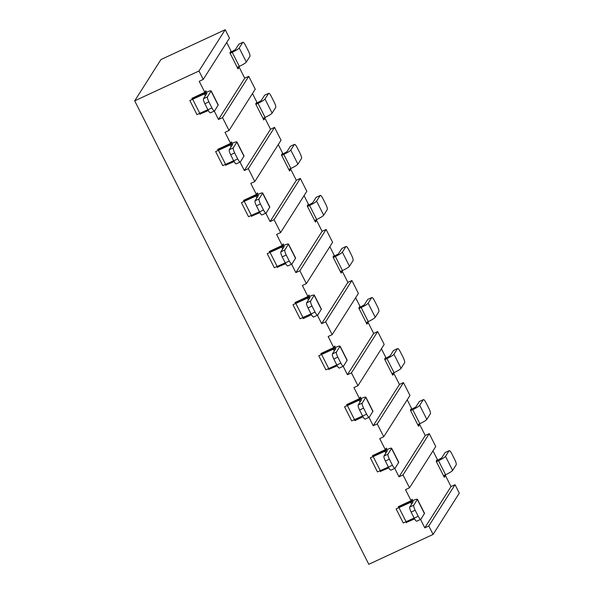 <?xml version="1.0" encoding="UTF-8"?>
<svg xmlns="http://www.w3.org/2000/svg" width="594" height="594" viewBox="0 0 594 594"><rect width="100%" height="100%" fill="white"/><g stroke="black" fill="none" stroke-linecap="round" stroke-linejoin="round"><path stroke-width="0.89" d="M428.809 525.987L433.078 534.429L459.303 493.146L455.041 484.704L428.809 525.987L424.792 527.851L420.559 519.475M433.078 534.429L368.8 564.3L134.697 100.854L160.922 59.571L225.2 29.7L229.462 38.142L203.237 79.425L199.22 81.289L204.804 92.345L205.776 90.815L206.489 92.233M329.848 246.681L334.177 255.249L333.041 257.031L341.164 273.114L342.3 271.324L347.884 282.38L351.9 280.517L358.397 293.377L332.165 334.66L328.148 336.523L333.731 347.579L334.704 346.05L335.417 347.468M340.652 272.097L342.3 271.324M355.628 297.728L359.964 306.296L358.828 308.078L366.951 324.161L368.08 322.371L373.663 333.427L377.68 331.563L384.177 344.423L357.952 385.706L353.935 387.57L359.519 398.626L360.491 397.096L361.204 398.515M366.431 323.143L368.08 322.371M381.415 348.775L385.744 357.343L384.615 359.125L392.738 375.208L393.867 373.426L399.45 384.474L403.467 382.61L409.964 395.47L383.739 436.753L379.722 438.617L385.306 449.673L386.278 448.143L386.991 449.561M392.218 374.19L393.867 373.426M407.202 399.821L411.531 408.39L410.402 410.172L418.518 426.254L419.654 424.472L425.237 435.521L429.254 433.657L435.751 446.517L409.526 487.8L405.509 489.671L411.093 500.72L412.058 499.19L412.778 500.608M418.005 425.237L419.654 424.472M432.989 450.868L437.318 459.437L436.182 461.219L444.305 477.301L445.441 475.519L451.024 486.568L455.041 484.704M443.792 476.284L445.441 475.519M226.7 42.493L231.029 51.062L229.9 52.844L238.023 68.926L239.152 67.137L244.735 78.193L248.752 76.329L255.249 89.189L229.024 130.472L225.007 132.336L230.591 143.392L231.563 141.862L232.276 143.28M237.503 67.902L239.152 67.137M252.487 93.54L256.816 102.109L255.687 103.891L263.803 119.973L264.939 118.184L270.522 129.24L274.539 127.376L281.036 140.236L254.811 181.519L250.794 183.383L256.378 194.438L257.343 192.909L258.063 194.327M263.291 118.948L264.939 118.184M278.274 144.587L282.603 153.155L281.467 154.937L289.59 171.02L290.726 169.231L296.309 180.286L300.326 178.423L306.823 191.283L280.598 232.566L276.581 234.43L282.157 245.485L283.13 243.956L283.85 245.374M289.078 170.003L290.726 169.231M304.061 195.634L308.39 204.202L307.254 205.984L315.377 222.067L316.513 220.277L322.097 231.333L326.113 229.47L332.61 242.33L306.378 283.613L302.361 285.476L307.944 296.532L308.917 295.003L309.63 296.421M314.865 221.05L316.513 220.277M451.024 486.568L424.792 527.851M414.152 518.072L407.321 521.228L406.682 522.267L406.378 521.666M414.612 518.933L406.682 522.267M317.419 315.28L321.651 323.663L347.884 282.38M321.651 323.663L325.668 321.8L351.9 280.517M325.668 321.8L332.165 334.66M343.206 366.327L347.438 374.71L373.663 333.427M347.438 374.71L351.455 372.846L377.68 331.563M351.455 372.846L357.952 385.706M368.993 417.382L373.225 425.757L399.45 384.474M373.225 425.757L377.242 423.893L403.467 382.61M377.242 423.893L383.739 436.753M394.772 468.428L399.012 476.804L425.237 435.521M399.012 476.804L403.029 474.94L429.254 433.657M403.029 474.94L409.526 487.8M306.378 283.613L299.881 270.753L326.113 229.47M399.911 506.563L399.643 506.036M411.093 500.72L398.232 506.697L398.745 507.699L398.708 506.474M388.372 467.025L381.534 470.181L380.895 471.22L380.591 470.619M388.832 467.886L380.895 471.22M374.123 455.516L373.864 454.989M385.306 449.673L372.445 455.65L372.958 456.652L372.921 455.427M362.585 415.978L355.747 419.134M363.045 416.839L354.781 420.678L355.754 419.149M348.336 404.469L348.077 403.942M359.519 398.626L346.666 404.603L347.171 405.605L347.134 404.38M336.798 364.931L329.96 368.087L329.321 369.126L329.024 368.525M337.258 365.793L329.321 369.126M322.557 353.423L322.29 352.895M333.731 347.579L320.879 353.556L321.384 354.559L321.347 353.333M311.011 313.884L304.173 317.04M311.471 314.746L303.215 318.584L304.187 317.055M296.77 302.376L296.503 301.849M307.944 296.532L295.092 302.509L295.597 303.512L295.56 302.287M134.697 100.854L198.975 70.983L225.2 29.7M198.975 70.983L203.237 79.425M214.278 111.093L218.51 119.476L244.735 78.193M218.51 119.476L222.527 117.612L248.752 76.329M222.527 117.612L229.024 130.472M240.058 162.14L244.297 170.523L270.522 129.24M244.297 170.523L248.314 168.659L274.539 127.376M248.314 168.659L254.811 181.519M265.845 213.187L270.077 221.569L296.309 180.286M270.077 221.569L274.101 219.706L300.326 178.423M274.101 219.706L280.598 232.566M291.632 264.233L295.864 272.616L322.097 231.333M295.864 272.616L299.881 270.753M204.804 92.345L191.951 98.322L192.456 99.324L192.419 98.099M285.224 262.838L278.393 265.993L277.754 267.025L277.45 266.431M285.684 263.699L277.754 267.025M270.983 251.329L270.716 250.802M282.157 245.485L269.305 251.462L269.81 252.465L269.773 251.24M259.437 211.791L252.606 214.946L251.967 215.978L251.663 215.384M259.897 212.652L251.967 215.978M245.196 200.282L244.928 199.755M256.378 194.438L243.518 200.416L244.03 201.418L243.993 200.193M233.657 160.744L226.819 163.899L226.18 164.932L225.876 164.338M234.118 161.605L226.18 164.932M219.409 149.235L219.149 148.708M230.591 143.392L217.731 149.369L218.243 150.371L218.206 149.146M207.87 109.697L201.032 112.853L200.393 113.885L200.089 113.291M208.331 110.558L200.393 113.885M193.629 98.188L193.362 97.661M333.271 257.484L335.372 256.511C339.085 254.715 341.416 253.274 342.367 252.183L345.96 246.525L341.944 248.389L338.513 253.794L333.189 256.808M341.944 248.389L345.96 246.525C346.473 246.139 347.371 247.141 348.641 249.525L351.685 255.554C352.881 258.056 353.341 259.734 353.066 260.588L349.472 266.246C348.529 267.345 346.191 268.785 342.478 270.582L340.377 271.555M359.058 308.531L361.152 307.558C364.872 305.769 367.203 304.321 368.154 303.23L371.747 297.572L367.731 299.435L364.3 304.841L358.969 307.855M367.731 299.435L371.747 297.572C372.26 297.186 373.151 298.188 374.428 300.571L377.472 306.601C378.668 309.103 379.128 310.781 378.853 311.635L375.26 317.293C374.309 318.391 371.978 319.832 368.265 321.629L366.164 322.601M384.845 359.578L386.939 358.605C390.659 356.816 392.99 355.368 393.941 354.276L397.535 348.619L393.518 350.482L390.08 355.888L384.756 358.902M393.518 350.482L397.535 348.619C398.047 348.24 398.938 349.235 400.208 351.618L403.259 357.647C404.455 360.15 404.915 361.828 404.64 362.689L401.047 368.339C400.096 369.438 397.765 370.879 394.045 372.676L391.951 373.648M410.625 410.625L412.726 409.652C416.446 407.863 418.777 406.415 419.728 405.323L423.322 399.665L419.305 401.529L415.867 406.935L410.543 409.949M419.305 401.529L423.322 399.665C423.834 399.287 424.725 400.282 425.995 402.665L429.039 408.694C430.234 411.197 430.695 412.875 430.427 413.736L426.834 419.386C425.883 420.485 423.552 421.926 419.832 423.722L417.731 424.695M436.412 461.672L438.513 460.699C442.233 458.91 444.564 457.462 445.507 456.37L449.101 450.712L445.084 452.576L441.654 457.981L436.33 460.996M445.084 452.576L449.101 450.712C449.621 450.334 450.512 451.329 451.782 453.712L454.826 459.741C456.021 462.243 456.482 463.921 456.214 464.783L452.613 470.441C451.67 471.532 449.339 472.973 445.619 474.769L443.518 475.742M230.13 53.297L232.224 52.324C235.944 50.527 238.276 49.087 239.226 47.995L242.82 42.337L238.803 44.201L235.365 49.606L230.041 52.621M238.803 44.201L242.82 42.337C243.332 41.951 244.223 42.954 245.493 45.337L248.544 51.366C249.74 53.868 250.2 55.546 249.926 56.4L246.332 62.058C245.381 63.157 243.05 64.598 239.33 66.387L237.236 67.367M255.91 104.344L258.011 103.371C261.731 101.574 264.063 100.134 265.013 99.042L268.607 93.384L264.59 95.248L261.152 100.653L255.828 103.668M264.59 95.248L268.607 93.384C269.119 92.998 270.01 94.001 271.28 96.384L274.324 102.413C275.519 104.915 275.98 106.593 275.713 107.447L272.119 113.105C271.168 114.204 268.837 115.644 265.117 117.434L263.016 118.414M281.697 155.39L283.798 154.418C287.518 152.621 289.85 151.18 290.793 150.089L294.386 144.431L290.369 146.295L286.939 151.7L281.615 154.715M290.369 146.295L294.386 144.431C294.906 144.045 295.797 145.047 297.067 147.431L300.111 153.46C301.307 155.962 301.767 157.64 301.5 158.494L297.898 164.152C296.955 165.251 294.624 166.691 290.904 168.481L288.803 169.461M307.484 206.437L309.585 205.465C313.305 203.668 315.637 202.227 316.58 201.136L320.173 195.478L316.157 197.342L312.726 202.747L307.402 205.762M316.157 197.342L320.173 195.478C320.686 195.092 321.584 196.094 322.854 198.478L325.898 204.507C327.094 207.009 327.554 208.687 327.279 209.541L323.685 215.199C322.742 216.298 320.411 217.738 316.691 219.528L314.59 220.508M311.004 313.87L300.104 318.792L292.998 304.722L295.597 303.512M321.399 309.147L317.738 315.08C317.226 315.466 316.335 314.464 315.065 312.08L311.048 313.951L307.996 307.922C306.801 305.42 306.341 303.742 306.615 302.881L310.632 301.017L314.293 295.084L321.399 309.147M321.332 309.422L314.226 295.359C314.464 294.594 312.778 295.018 309.177 296.629L295.79 302.74M292.998 304.722L307.521 298.114L310.046 297.483L306.615 302.881M336.419 352.064L340.08 346.131L347.186 360.194L343.525 366.127C343.013 366.513 342.122 365.51 340.845 363.127L336.828 364.998L333.783 358.969C332.588 356.467 332.128 354.789 332.402 353.927L336.419 352.064C336.145 352.918 336.605 354.596 337.8 357.098L340.845 363.127M347.119 360.469L340.013 346.406C340.243 345.641 338.565 346.064 334.957 347.676L321.577 353.786M336.791 364.916L325.883 369.839L318.778 355.769L321.384 354.559M318.778 355.769L333.308 349.161L335.833 348.529L332.402 353.927M362.578 415.963L351.67 420.886L344.565 406.816L347.171 405.605M372.965 411.241L369.312 417.174C368.8 417.56 367.909 416.557 366.632 414.174L362.615 416.045L359.57 410.016C358.375 407.514 357.915 405.836 358.189 404.974L362.206 403.111L365.859 397.178L372.965 411.241M372.906 411.523L365.8 397.453C366.03 396.688 364.345 397.111 360.744 398.723L347.364 404.833M344.565 406.816L359.095 400.208L361.62 399.576L358.189 404.974M387.993 454.158L391.646 448.225L398.752 462.288L395.099 468.221C394.587 468.607 393.688 467.604 392.419 465.221L388.402 467.092L385.358 461.063C384.162 458.561 383.702 456.883 383.976 456.021L387.993 454.158C387.719 455.011 388.179 456.689 389.374 459.192L392.419 465.221M398.693 462.57L391.587 448.5C391.817 447.735 390.132 448.158 386.531 449.769L373.143 455.88M388.357 467.01L377.457 471.933L370.352 457.863L372.958 456.652M370.352 457.863L384.882 451.254L387.407 450.623L383.976 456.021M413.78 505.204L417.434 499.272L424.539 513.342L420.886 519.267C420.366 519.653 419.475 518.651 418.206 516.268L414.189 518.139L411.145 512.11C409.949 509.607 409.489 507.929 409.756 507.068L413.78 505.204C413.506 506.058 413.966 507.736 415.161 510.239L418.206 516.268M424.48 513.617L417.374 499.547C417.604 498.782 415.919 499.205 412.318 500.816L398.93 506.927M414.144 518.057L403.244 522.98L396.139 508.91L398.745 507.699M396.139 508.91L410.662 502.301L413.194 501.67L409.756 507.068M207.863 109.682L196.956 114.605L189.85 100.535L192.456 99.324M218.25 104.96L214.597 110.892C214.085 111.278 213.194 110.276 211.917 107.893L207.9 109.764L204.856 103.735C203.66 101.232 203.2 99.547 203.475 98.693L207.492 96.829L211.145 90.897L218.25 104.96M218.191 105.235L211.085 91.172C211.316 90.407 209.63 90.83 206.029 92.441L192.649 98.552M189.85 100.535L204.381 93.926L206.905 93.288L203.475 98.693M233.279 147.876L236.932 141.944L244.037 156.007L240.384 161.939C239.872 162.325 238.974 161.323 237.704 158.94L233.687 160.811L230.643 154.782C229.447 152.279 228.987 150.601 229.262 149.74L233.279 147.876C233.004 148.73 233.464 150.408 234.66 152.91L237.704 158.94M243.978 156.281L236.872 142.218C237.103 141.454 235.417 141.877 231.816 143.488L218.429 149.599M233.642 160.729L222.743 165.652L215.637 151.581L218.243 150.371M215.637 151.581L230.168 144.973L232.692 144.335L229.262 149.74M259.43 211.776L248.53 216.699L241.424 202.628L244.03 201.418M269.825 207.054L266.171 212.986C265.652 213.372 264.761 212.37 263.491 209.986L259.474 211.858L256.43 205.828C255.234 203.326 254.774 201.648 255.041 200.787L259.066 198.923L262.719 192.991L269.825 207.054M269.765 207.328L262.659 193.265C262.89 192.501 261.204 192.924 257.603 194.535L244.216 200.646M241.424 202.628L255.947 196.02L258.479 195.381L255.041 200.787M284.845 249.97L288.506 244.037L295.612 258.1L291.951 264.033C291.439 264.419 290.548 263.417 289.278 261.033L285.261 262.904L282.217 256.875C281.021 254.373 280.561 252.695 280.828 251.834L284.845 249.97C284.578 250.824 285.038 252.502 286.234 255.004L289.278 261.033M295.552 258.375L288.439 244.312C288.677 243.547 286.991 243.971 283.39 245.582L270.003 251.693M285.217 262.823L274.317 267.746L267.211 253.675L269.81 252.465M267.211 253.675L281.734 247.067L284.266 246.436L280.828 251.834M311.048 313.951C312.318 316.327 313.209 317.33 313.721 316.951L317.738 315.08M310.632 301.017C310.358 301.871 310.825 303.549 312.013 306.051L315.065 312.08M336.828 364.998C338.105 367.374 338.996 368.377 339.508 367.998L343.525 366.127M362.615 416.045C363.884 418.428 364.783 419.423 365.295 419.045L369.312 417.174M362.206 403.111C361.932 403.965 362.392 405.643 363.587 408.145L366.632 414.174M388.402 467.092C389.671 469.475 390.57 470.47 391.082 470.092L395.099 468.221M414.189 518.139C415.458 520.522 416.349 521.517 416.869 521.138L420.886 519.267M207.9 109.764C209.177 112.14 210.068 113.142 210.58 112.763L214.597 110.892M207.492 96.829C207.217 97.683 207.677 99.361 208.873 101.864L211.917 107.893M233.687 160.811C234.957 163.187 235.855 164.189 236.367 163.81L240.384 161.939M259.474 211.858C260.744 214.234 261.635 215.236 262.154 214.857L266.171 212.986M259.066 198.923C258.791 199.777 259.251 201.455 260.447 203.957L263.491 209.986M285.261 262.904C286.531 265.28 287.422 266.283 287.934 265.904L291.951 264.033M406.355 522.772L405.91 521.888M380.568 471.725L380.123 470.834M354.781 420.678L354.336 419.787M329.002 369.631L328.549 368.74M303.215 318.584L302.762 317.693M277.428 267.538L276.975 266.647M251.641 216.491L251.195 215.6M225.854 165.444L225.408 164.553M200.067 114.397L199.621 113.506M303.534 318.072L303.237 317.478M355.108 420.173L354.804 419.572M335.372 256.511L342.478 270.582M342.367 252.183L349.472 266.246M361.152 307.558L368.265 321.629M368.154 303.23L375.26 317.293M386.939 358.605L394.045 372.676M393.941 354.276L401.047 368.339M412.726 409.652L419.832 423.722M419.728 405.323L426.834 419.386M438.513 460.699L445.619 474.769M445.507 456.37L452.613 470.441M232.224 52.324L239.33 66.387M239.226 47.995L246.332 62.058M258.011 103.371L265.117 117.434M265.013 99.042L272.119 113.105M283.798 154.418L290.904 168.481M290.793 150.089L297.898 164.152M309.585 205.465L316.691 219.528M316.58 201.136L323.685 215.199M308.464 299.977L307.521 298.114M302.977 317.597L295.871 303.527M307.996 307.922L312.013 306.051M328.764 368.644L321.658 354.573M334.251 351.024L333.308 349.161M333.783 358.969L337.8 357.098M360.031 402.071L359.095 400.208M354.551 419.691L347.445 405.62M359.57 410.016L363.587 408.145M380.338 470.738L373.225 456.667M385.818 453.118L384.882 451.254M385.358 461.063L389.374 459.192M406.118 521.784L399.012 507.721M411.605 504.165L410.662 502.301M411.145 512.11L415.161 510.239M205.316 95.79L204.381 93.926M199.836 113.409L192.731 99.339M204.856 103.735L208.873 101.864M225.623 164.456L218.51 150.386M231.103 146.837L230.168 144.973M230.643 154.782L234.66 152.91M256.89 197.884L255.947 196.02M251.403 215.503L244.297 201.433M256.43 205.828L260.447 203.957M277.19 266.55L270.084 252.48M282.677 248.931L281.734 247.067M282.217 256.875L286.234 255.004"/></g></svg>
